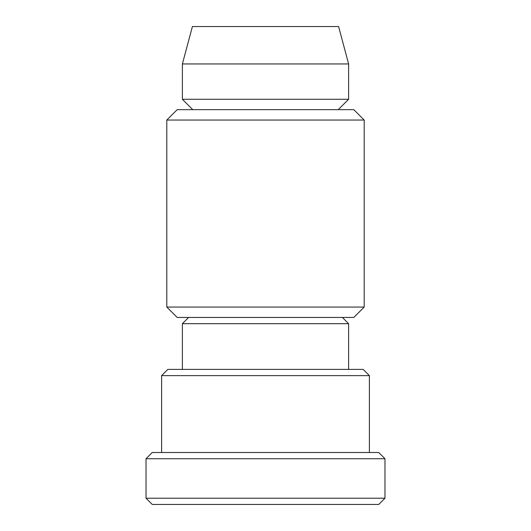 <?xml version="1.0" encoding="UTF-8"?>
<svg xmlns="http://www.w3.org/2000/svg" width="531" height="531" viewBox="0 0 531 531"><rect width="100%" height="100%" fill="white"/><g stroke="black" fill="none" stroke-linecap="round" stroke-linejoin="round"><path stroke-width="0.8" d="M188.618 317.445L182.385 323.678L348.615 323.678L342.382 317.445M348.615 99.277L182.385 99.277L182.385 63.952L348.615 63.952L348.615 99.277L338.227 109.665M348.615 63.952L338.592 26.55L192.408 26.55L182.385 63.952M363.158 369.39L167.842 369.39L161.61 375.623L369.39 375.623L363.158 369.39M378.742 452.505L152.258 452.505L146.025 458.738L384.975 458.738L378.742 452.505M384.975 498.217L378.742 504.45L152.258 504.45L146.025 498.217L384.975 498.217L384.975 458.738M166.8 307.057L364.2 307.057L364.2 120.052L166.8 120.052L166.8 307.057L177.195 317.445L353.805 317.445L364.2 307.057M364.2 120.052L353.805 109.665L177.195 109.665L166.8 120.052M348.615 369.39L348.615 323.678M369.39 452.505L369.39 375.623M192.773 109.665L182.385 99.277M182.385 369.39L182.385 323.678M161.61 452.505L161.61 375.623M146.025 498.217L146.025 458.738"/></g></svg>

